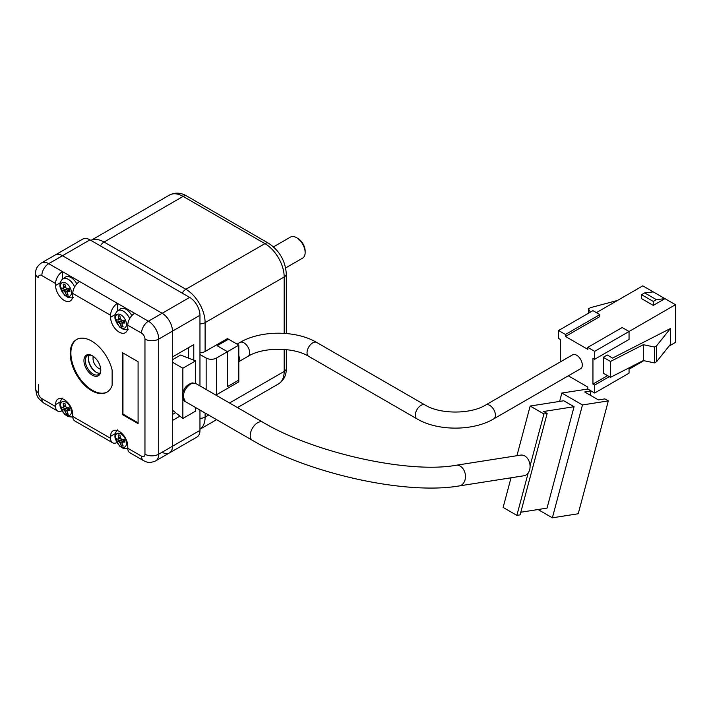 <?xml version="1.0" encoding="UTF-8"?>
<svg xmlns="http://www.w3.org/2000/svg" width="711" height="711" viewBox="0 0 711 711"><rect width="100%" height="100%" fill="white"/><g stroke="black" fill="none" stroke-linecap="round" stroke-linejoin="round"><path stroke-width="1.07" d="M297.927 238.469L296.549 237.67L297.927 238.469A10.212 5.892 60 0 1 305.143 250.974L305.143 252.556A12.149 7.021 -120 0 0 296.549 237.67L296.549 237.67A12.149 7.021 -120 0 0 290.479 237.074L273.504 246.868M285.662 267.923L302.628 258.12A12.149 7.021 -120 0 0 305.143 252.556M93.497 356.495A7.777 4.488 -120 0 0 93.052 358.735A7.777 4.488 -120 0 0 98.553 368.262A7.777 4.488 -120 0 0 100.713 369M99.931 369.053L98.553 368.262L99.931 369.053A9.723 5.617 60 0 0 100.758 369.471M93.052 358.735L93.052 357.144A9.723 5.617 60 0 1 93.105 356.22M206.146 389.486L206.146 358.042L199.96 354.469M206.146 358.042A7.288 4.213 -0 0 0 216.464 358.042L216.464 394.756L238.807 381.86L238.807 345.137L227.458 338.587L205.115 351.492A7.288 4.213 180 0 1 199.96 352.727M216.464 394.756A7.288 4.213 180 0 1 215.833 395.076M227.458 351.687L217.148 345.733L228.489 339.183L238.807 345.137L227.458 351.687L227.458 386.615L238.807 380.074L238.807 361.064A8.025 4.63 -120 0 0 238.807 355.607L238.807 345.137L216.464 358.042M162.144 452.214A14.584 8.416 -120 0 0 169.44 452.934A14.584 8.416 -120 0 0 172.462 446.259L172.462 331.148A14.584 8.416 60 0 0 162.144 313.284L62.461 255.729A14.584 8.416 60 0 0 55.165 255.009A14.584 8.416 60 0 1 62.461 255.729L162.144 313.284A14.584 8.416 60 0 1 172.462 331.148L172.462 356.949L193.774 344.639L193.774 360.175M60.257 282.809L55.582 285.502L55.582 283.52L41.833 275.575A4.861 2.808 -120 0 0 38.394 277.566A9.723 5.617 0 0 1 35.55 273.593C35.834 270.749 35.363 267.487 41.416 262.946L82.672 239.136A14.584 8.416 60 0 1 89.959 239.856L189.65 297.411A14.584 8.416 60 0 1 199.96 315.275L199.96 385.913M199.96 410.051L199.96 430.377A14.584 8.416 -120 0 1 196.938 437.061L169.44 452.934A14.584 8.416 -120 0 0 172.462 446.259L199.96 430.377M179.936 416.139L172.462 420.459L172.462 446.259L158.713 454.196A14.584 8.416 60 0 1 155.691 460.87L169.44 452.934M172.462 414.504L175.608 412.682M188.619 347.617L188.619 358.157M88.422 358.451A11.909 6.879 -120 0 0 96.483 372.413M99.842 373.275A10.941 6.319 60 0 1 96.145 372.226L96.145 372.226A10.941 6.319 60 0 1 88.413 358.833A10.941 6.319 60 0 1 89.355 355.109M92.368 375.204A11.909 6.879 60 0 1 83.942 360.619A11.909 6.879 60 0 1 92.368 355.758L92.368 355.758A11.909 6.879 60 0 1 100.784 370.342A11.909 6.879 60 0 1 92.368 375.204M92.714 355.971A10.941 6.319 -120 0 0 87.586 355.616A10.941 6.319 -120 0 0 85.907 364.379A10.941 6.319 -120 0 0 93.052 374.013A10.941 6.319 -120 0 0 98.527 374.555A10.941 6.319 -120 0 0 100.784 369.933M91.675 341.076A30.386 17.544 -120 0 0 76.486 339.565A30.386 17.544 -120 0 0 71.829 363.916A30.386 17.544 -120 0 0 91.675 390.686A30.386 17.544 -120 0 0 106.872 392.196A30.386 17.544 -120 0 0 112.134 385.282L112.134 370.093A30.386 17.544 -120 0 0 91.675 341.076M76.832 339.378A30.386 17.544 -120 0 0 72.611 363.828A30.386 17.544 -120 0 0 92.368 390.295A30.386 17.544 -120 0 0 107.21 391.983M55.582 285.502A12.149 7.021 -120 0 0 64.177 300.389A12.149 7.021 -120 0 0 70.256 300.993A12.149 7.021 -120 0 0 72.771 295.429L72.771 293.439A9.723 5.617 -60 0 1 79.65 281.529L62.461 271.611A9.723 5.617 120 0 0 55.582 283.52M115.253 314.555L110.587 317.257A12.149 7.021 -120 0 0 119.181 332.144A12.149 7.021 -120 0 0 125.252 332.739A12.149 7.021 -120 0 0 127.776 327.176L127.776 325.194A9.723 5.617 -60 0 1 134.646 313.284L117.457 303.366A9.723 5.617 120 0 0 110.587 315.275L72.771 293.439M138.085 361.712L122.274 352.585L122.274 414.504L138.085 423.632L138.085 361.712M60.257 401.884L55.582 404.577A12.149 7.021 60 0 1 58.106 399.013A12.149 7.021 60 0 1 67.465 402.275A12.149 7.021 60 0 1 72.771 414.504L72.771 416.486L110.587 438.323A9.723 5.617 120 0 0 112.596 442.766A9.723 5.617 120 0 0 116.862 442.606M115.253 433.639L110.587 436.332L110.587 438.323M110.587 436.332A12.149 7.021 60 0 1 113.102 430.768A12.149 7.021 60 0 1 122.47 434.03A12.149 7.021 60 0 1 127.776 446.259L127.776 448.241L141.525 456.178A4.861 2.808 -120 0 0 144.964 454.196L144.964 339.085A4.861 2.808 -120 0 0 141.525 333.13L127.776 325.194M110.587 317.257L110.587 315.275M55.582 404.577L55.582 406.568A9.723 5.617 120 0 0 57.6 411.02A9.723 5.617 120 0 0 61.857 410.851M117.457 311.045L117.457 303.366L79.65 281.529M62.461 279.29L62.461 271.611L48.712 263.674A9.723 5.617 120 0 0 41.833 275.575M141.525 456.178A9.723 5.617 120 0 0 143.533 460.63L129.784 452.694A9.723 5.617 -60 0 1 127.776 448.241M112.596 442.766L74.788 420.939A9.723 5.617 -60 0 1 72.771 416.486M122.959 352.976L122.959 414.104L138.085 422.841M122.959 414.104L122.274 414.504M123.047 447.343A7.768 4.488 -120 0 0 126.034 440.776A7.768 4.488 -120 0 0 118.861 433.195A7.768 4.488 -120 0 0 115.875 439.762A7.768 4.488 -120 0 0 123.047 447.343M119.963 435.07A28.227 0.64 -175.8 0 1 119.03 434.972A28.227 0.64 -175.8 0 1 118.15 434.883A29.133 21.97 95.7 0 0 118.684 438.074A3.048 1.76 -120 0 0 118.177 439.194A29.133 9.127 163.5 0 1 116.382 438.776A28.227 26.316 131.8 0 0 117.137 441.309A29.133 9.127 -16.5 0 0 118.924 441.727A3.048 1.76 -120 0 0 120.15 443.015A29.133 21.97 95.7 0 0 121.385 445.797A28.227 15.18 -41.4 0 0 122.274 445.913A28.227 15.18 -41.4 0 0 123.199 445.984A29.133 21.97 -84.3 0 1 121.963 443.193A3.048 1.76 -120 0 0 122.47 442.082A29.133 9.127 -16.5 0 0 124.967 442.091A28.227 11.776 -97.8 0 1 124.212 439.558A29.133 9.127 163.5 0 1 121.723 439.549A3.048 1.76 -120 0 0 120.497 438.26A29.133 21.97 -84.3 0 1 119.963 435.07M118.684 438.074L120.31 437.327M124.772 439.762L120.15 443.015M121.385 445.797L122.399 444.268M124.558 440.767L122.47 442.082M120.443 437.985L118.177 439.194M118.924 441.727L122.976 439.576M117.137 441.309L121.945 439.558M123.047 328.26A7.768 4.488 -120 0 0 126.034 321.701A7.768 4.488 -120 0 0 118.861 314.12A7.768 4.488 -120 0 0 115.875 320.679A7.768 4.488 -120 0 0 123.047 328.26M119.963 315.986A28.227 0.64 -175.8 0 1 119.03 315.897A28.227 0.64 -175.8 0 1 118.15 315.808A29.133 21.97 95.7 0 0 118.684 318.999A3.048 1.76 -120 0 0 118.177 320.11A29.133 9.127 163.5 0 1 116.382 319.692A28.227 26.316 131.8 0 0 117.137 322.225A29.133 9.127 -16.5 0 0 118.924 322.643A3.048 1.76 -120 0 0 120.15 323.932A29.133 21.97 95.7 0 0 121.385 326.722A28.227 15.18 -41.4 0 0 122.274 326.838A28.227 15.18 -41.4 0 0 123.199 326.9A29.133 21.97 -84.3 0 1 121.963 324.118A3.048 1.76 -120 0 0 122.47 322.998A29.133 9.127 -16.5 0 0 124.967 323.016A28.227 11.776 -97.8 0 1 124.212 320.483A29.133 9.127 163.5 0 1 121.723 320.465A3.048 1.76 -120 0 0 120.497 319.177A29.133 21.97 -84.3 0 1 119.963 315.986M118.684 318.999L120.31 318.244M124.772 320.688L120.15 323.932M121.385 326.722L122.399 325.185M124.558 321.683L122.47 322.998M120.443 318.91L118.177 320.11M118.924 322.643L122.976 320.492M117.137 322.225L121.945 320.474M131.819 315.622A10.941 6.319 -120 0 0 120.257 308.992L117.742 310.823C117.386 310.503 113.529 314.884 115.475 320.323L119.608 326.998L123.074 329.193C126.274 329.771 128.024 329.753 128.327 329.157M68.052 296.514A7.768 4.488 -120 0 0 71.029 289.946A7.768 4.488 -120 0 0 63.857 282.365A7.768 4.488 -120 0 0 60.879 288.933A7.768 4.488 -120 0 0 68.052 296.514M64.968 284.231A28.227 0.64 -175.8 0 1 64.034 284.142A28.227 0.64 -175.8 0 1 63.146 284.053A29.133 21.97 95.7 0 0 63.679 287.244A3.048 1.76 -120 0 0 63.172 288.355A29.133 9.127 163.5 0 1 61.386 287.937A28.227 26.316 131.8 0 0 62.133 290.47A29.133 9.127 -16.5 0 0 63.928 290.888A3.048 1.76 -120 0 0 65.145 292.185A29.133 21.97 95.7 0 0 66.381 294.967A28.227 15.18 -41.4 0 0 67.278 295.083A28.227 15.18 -41.4 0 0 68.203 295.145A29.133 21.97 -84.3 0 1 66.967 292.363A3.048 1.76 -120 0 0 67.474 291.243A29.133 9.127 -16.5 0 0 69.962 291.261A28.227 11.776 -97.8 0 1 69.216 288.728A29.133 9.127 163.5 0 1 66.718 288.71A3.048 1.76 -120 0 0 65.501 287.422A29.133 21.97 -84.3 0 1 64.968 284.231M63.679 287.244L65.314 286.489M69.767 288.933L65.145 292.185M66.381 294.967L67.403 293.439M69.554 289.928L67.474 291.243M65.439 287.155L63.172 288.355M63.928 290.888L67.98 288.737M62.133 290.47L66.95 288.719M76.815 283.867A10.941 6.319 -120 0 0 65.261 277.237L62.746 279.067C62.39 278.748 58.533 283.129 60.479 288.568L64.612 295.252L68.078 297.438C71.278 298.016 73.029 297.998 73.331 297.402M68.052 415.588A7.768 4.488 -120 0 0 71.029 409.029A7.768 4.488 -120 0 0 63.857 401.448A7.768 4.488 -120 0 0 60.879 408.007A7.768 4.488 -120 0 0 68.052 415.588M64.968 403.315A28.227 0.64 -175.8 0 1 64.034 403.217A28.227 0.64 -175.8 0 1 63.146 403.128A29.133 21.97 95.7 0 0 63.679 406.319A3.048 1.76 -120 0 0 63.172 407.439A29.133 9.127 163.5 0 1 61.386 407.021A28.227 26.316 131.8 0 0 62.133 409.554A29.133 9.127 -16.5 0 0 63.928 409.971A3.048 1.76 -120 0 0 65.145 411.26A29.133 21.97 95.7 0 0 66.381 414.042A28.227 15.18 -41.4 0 0 67.278 414.158A28.227 15.18 -41.4 0 0 68.203 414.229A29.133 21.97 -84.3 0 1 66.967 411.438A3.048 1.76 -120 0 0 67.474 410.327A29.133 9.127 -16.5 0 0 69.962 410.336A28.227 11.776 -97.8 0 1 69.216 407.803A29.133 9.127 163.5 0 1 66.718 407.794A3.048 1.76 -120 0 0 65.501 406.505A29.133 21.97 -84.3 0 1 64.968 403.315M63.679 406.319L65.314 405.572M69.767 408.016L65.145 411.26M66.381 414.042L67.403 412.513M69.554 409.012L67.474 410.327M65.439 406.23L63.172 407.439M63.928 409.971L67.98 407.821M62.133 409.554L66.95 407.803M485.729 404.977A8.025 4.63 -120 0 1 489.737 405.377A8.025 4.63 -120 0 1 495.416 415.197A8.025 4.63 -120 0 1 493.754 418.868L580.629 368.707A8.025 4.63 -120 0 0 581.865 362.281A8.025 4.63 -120 0 0 576.621 355.216A8.025 4.63 -120 0 0 572.613 354.816L485.729 404.977C470.762 414.389 439.967 414.389 425 404.977L316.724 342.462C296.034 330.126 260.635 330.126 239.945 342.462L237.056 344.133M568.311 375.817L587.793 387.068L587.793 389.05L594.672 393.023L594.672 385.078L592.947 384.091L592.947 358.291L594.672 359.277L594.672 351.341L587.793 347.377L587.793 349.359L565.449 336.454L565.449 334.472L558.579 330.499L558.579 338.445L560.295 339.431L560.295 361.926M596.387 312.644L642.797 285.849L664.963 298.647L653.276 305.401L641.589 298.647L641.589 294.683L644.681 292.896L653.276 291.901M558.579 330.499L592.947 310.654L599.826 314.626L599.826 316.608L565.449 336.454M565.449 334.472L599.826 314.626M594.672 351.341L675.45 304.708L664.963 298.647L656.369 299.642L653.276 301.428L641.589 294.683M594.672 359.277L629.048 339.431L629.048 331.495L622.169 327.531L587.793 347.377M603.266 357.295L610.482 361.464L610.482 377.337L603.266 373.177L603.266 357.295L607.238 355.002L612.562 358.068L670.366 328.562L670.366 344.435L656.582 361.695L654.484 362.903L643.313 360.575L643.313 344.702L654.484 347.03L656.582 345.822L670.366 328.562M629.048 369.205L643.811 360.681M669.015 346.124L675.45 342.409L675.45 304.708M592.947 384.091L607.558 375.657M594.672 393.023L629.048 373.177L629.048 367.863M609.283 376.643L594.672 385.078M653.276 305.401L653.276 301.428M617.45 300.477L590.486 307.659L588.397 308.867L590.423 312.111M644.681 292.896L656.369 299.642M610.482 361.464L643.313 344.702M610.482 377.337L643.313 360.575M588.397 308.867L588.397 313.284M654.484 362.903L654.484 347.03M656.582 345.822L656.582 361.695M238.807 361.064L238.807 355.607M528.202 472.895A10.452 7.732 81.1 0 1 523.883 475.775L459.279 485.915A10.452 7.732 -98.9 0 0 465.047 479.863A10.452 7.732 -98.9 0 0 460.186 466.114A10.452 7.732 -98.9 0 0 456.035 465.27L520.639 455.12A10.452 7.732 81.1 0 1 524.789 455.964A10.452 7.732 81.1 0 1 530.059 465.936A10.452 7.732 81.1 0 1 528.202 472.895L516.879 515.377L520.105 514.871L547.15 413.464L543.711 411.482L574.07 406.71L563.761 400.764L530.166 406.034L516.924 455.707M530.059 465.936L543.915 413.971L530.166 406.034M511.031 477.792L503.13 507.441L516.879 515.377M543.915 413.971L547.15 413.464M574.07 406.71L547.035 508.116L520.808 512.231M195.578 383.389L195.578 360.877L182.86 368.227L182.86 393.005M182.86 398.373L182.86 418.477L195.578 411.127L195.578 407.519M538.031 509.529L552.376 517.812L582.478 404.95L561.85 393.041L559.619 401.413M182.86 368.227L172.462 362.219M172.462 410.167L182.86 418.477M195.578 360.877L180.63 355.029L172.462 359.739M561.85 393.041L587.793 389.041M582.478 404.95L608.323 400.897L604.883 398.907L598.422 399.92L584.673 391.983L591.125 390.97M552.376 517.812L578.221 513.76L608.323 400.897M591.134 390.979L590.032 395.085M205.115 413.029L205.115 417.081L208.625 415.055M229.529 402.986L284.178 371.435L284.178 349.43M284.178 333.352L284.178 276.97L205.115 322.616L205.115 351.492M286.311 333.512L286.311 273.993A7.288 4.213 180 0 1 284.178 276.97A27.222 15.722 60 0 0 264.927 243.624L183.118 196.396L104.055 242.042L185.864 289.27L264.927 243.624A7.288 4.213 -60 0 1 268.571 243.269L186.762 196.032A7.288 4.213 120 0 0 183.118 196.396A27.222 15.722 60 0 0 169.502 195.045L90.928 240.416M182.22 293.119A7.288 4.213 -60 0 1 185.864 289.27A27.222 15.722 60 0 1 205.115 322.616A7.288 4.213 180 0 1 199.96 323.852M90.946 240.425A27.222 15.722 60 0 1 104.055 242.042A7.288 4.213 120 0 0 100.411 245.89M199.96 418.317A7.288 4.213 0 0 0 205.115 417.081A27.222 15.722 60 0 1 199.96 429.248L216.606 419.659M286.311 368.458C286.4 375.23 283.805 380.376 278.543 383.896A27.222 15.722 60 0 0 284.178 371.435A7.288 4.213 0 0 0 286.311 368.458L286.311 349.625M134.646 313.284L148.395 321.221A14.584 8.416 60 0 1 158.713 339.085L199.96 315.275M141.525 333.13A9.723 5.617 -60 0 1 148.395 321.221L189.65 297.411M41.416 262.946A14.584 8.416 60 0 1 48.712 263.674L89.959 239.856M38.394 384.731L38.394 392.676A4.861 2.808 -120 0 0 41.833 398.631L55.582 406.568M144.964 339.085A9.723 5.617 0 0 0 158.713 339.085L158.713 454.196A9.723 5.617 0 0 1 144.964 454.196M57.6 411.02L43.851 403.075A9.723 5.617 -60 0 1 41.833 398.631M43.851 403.075C36.901 397.165 37.194 397.698 35.55 388.704A9.723 5.617 0 0 0 38.394 392.676M129.642 318.679A10.603 6.123 -120 0 0 117.742 310.823M74.637 286.924A10.603 6.123 -120 0 0 62.746 279.067M493.754 418.868C473.064 431.204 437.665 431.204 416.984 418.868A8.025 4.63 -60 0 1 415.322 415.197A8.025 4.63 -60 0 1 418.823 407.127A8.025 4.63 -60 0 1 425 404.977M416.984 418.868L308.698 356.353A8.025 4.63 -60 0 1 307.036 352.683A8.025 4.63 -60 0 1 310.538 344.613A8.025 4.63 -60 0 1 316.724 342.462M308.698 356.353C293.732 346.941 262.937 346.941 247.97 356.353A8.025 4.63 -120 0 0 249.632 352.683A8.025 4.63 -120 0 0 243.962 342.862A8.025 4.63 -120 0 0 239.945 342.462M250.681 432.368A10.452 6.035 120 0 0 252.396 440.322L185.367 401.626L183.207 396.845C183.642 391.406 186.104 387.14 190.592 384.038L193.125 383.096L195.818 383.522L262.848 422.218A10.452 6.035 120 0 0 257.622 422.743A10.452 6.035 120 0 0 250.681 432.368M185.42 401.653L185.367 401.626C182.247 401.137 181.954 392.641 183.527 390.97C184.673 387.246 187.544 384.553 192.157 382.9L195.818 383.522M268.571 243.269C279.494 250.619 285.404 260.857 286.311 273.993M278.543 383.896L237.51 407.59M186.762 196.032C180.941 192.574 175.19 192.246 169.502 195.045M35.55 273.593L35.55 388.704M143.533 460.63C146.146 461.803 148.732 463.848 155.691 460.87M128.327 448.232C128.024 448.837 126.274 448.845 123.074 448.277L119.608 446.081L115.475 439.407C113.529 433.959 117.386 429.577 117.742 429.897M73.331 416.477C73.029 417.081 71.278 417.09 68.078 416.522L64.612 414.326L60.479 407.652C58.533 402.213 62.39 397.822 62.746 398.151M247.97 356.353L238.807 361.65M262.848 422.218C314.253 453.085 408.967 473.882 456.035 465.27M459.279 485.915C405.697 495.22 308.512 473.508 252.396 440.322"/></g></svg>
